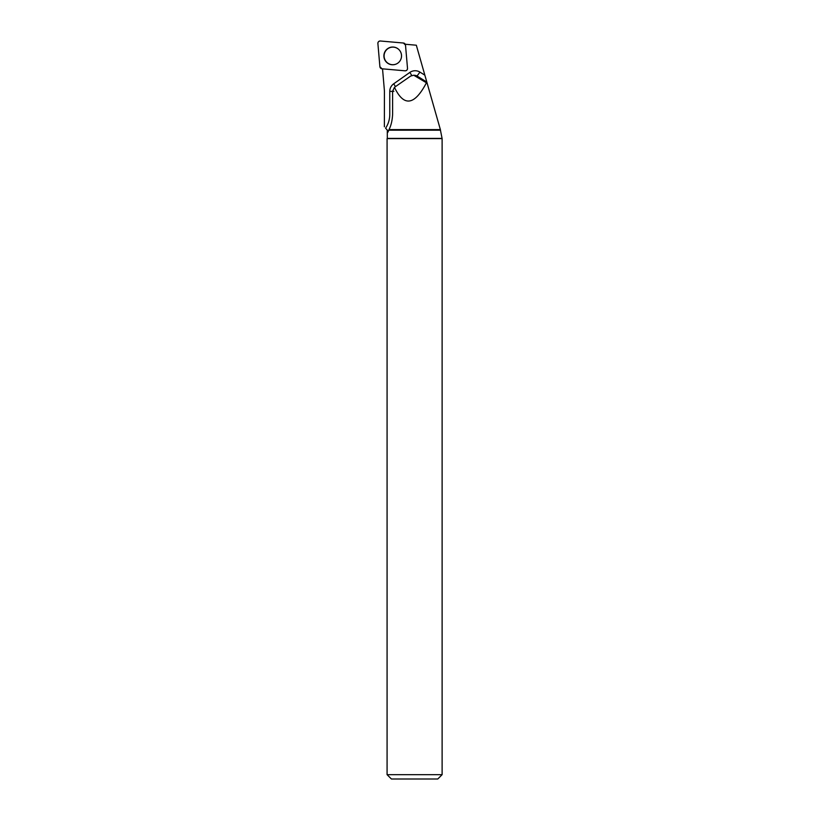 <?xml version="1.0" encoding="UTF-8"?>
<svg xmlns="http://www.w3.org/2000/svg" width="820" height="820" viewBox="0 0 820 820"><rect width="100%" height="100%" fill="white"/><g stroke="black" fill="none" stroke-linecap="round" stroke-linejoin="round"><path stroke-width="1.23" d="M407.509 68.316L405.5 45.11A2.296 2.286 -85 0 0 403.43 43.019L380.357 41A2.296 2.286 -85 0 0 377.887 43.491L379.896 66.707A2.296 2.286 -85 0 0 381.966 68.788L405.039 70.807A2.296 2.286 -85 0 0 407.509 68.316M386.466 49.63A8.877 8.825 -85 0 0 397.597 63.283A8.877 8.825 -85 0 0 398.807 49.487A8.877 8.825 -85 0 0 386.466 49.63M385.595 128.207L387.347 130.195L385.595 128.207A24.866 24.713 95 0 0 389.766 114.38L389.766 91.389L393.877 91.348M440.258 129.222L442.113 138.611L442.113 774.664L387.081 774.664L387.081 138.611L442.113 138.611M382.53 68.839L384.303 89.411A29.489 29.305 95 0 1 384.416 91.994L384.375 126.782M388.998 129.601L440.371 129.601L440.535 130.195L388.844 130.195L388.998 129.601C391.099 125.562 392.308 120.427 392.616 114.216L392.595 91.225L394.461 87.33C403.84 107.02 414.5 105.503 426.441 82.789L427.148 83.21L416.324 45.213L405.254 44.249M387.296 130.195L387.296 138.395L441.898 138.395M388.844 130.195L387.757 132.43M387.85 132.266L387.347 130.195M427.148 83.21L440.371 129.601M394.461 87.33L410.687 76.045L413.71 75.225L426.441 82.789M442.113 774.664L437.777 779L391.417 779L387.081 774.664M398.848 49.528A8.794 8.743 -85 0 0 386.968 49.405A8.794 8.743 -85 0 0 385.923 61.315A8.794 8.743 -85 0 0 397.649 63.253M379.896 66.697L381.976 68.788L405.029 70.807C406.607 70.735 407.437 69.905 407.509 68.306L405.5 45.11L403.43 43.019L380.367 41C378.789 41.072 377.958 41.912 377.887 43.501L379.896 66.697M424.852 75.163L419.963 72.119A9.256 9.194 -85 0 0 409.856 72.416L393.692 83.804A9.256 9.194 -85 0 0 389.766 91.389M415.678 75.891L417.031 76.004L426.83 82.102M419.963 72.119L417.031 76.004A4.623 4.602 95 0 0 415.012 75.337L413.71 75.225M388.434 131.036L387.173 130.001M409.856 72.416L411.783 75.471M393.692 83.804L395.486 86.612"/></g></svg>

